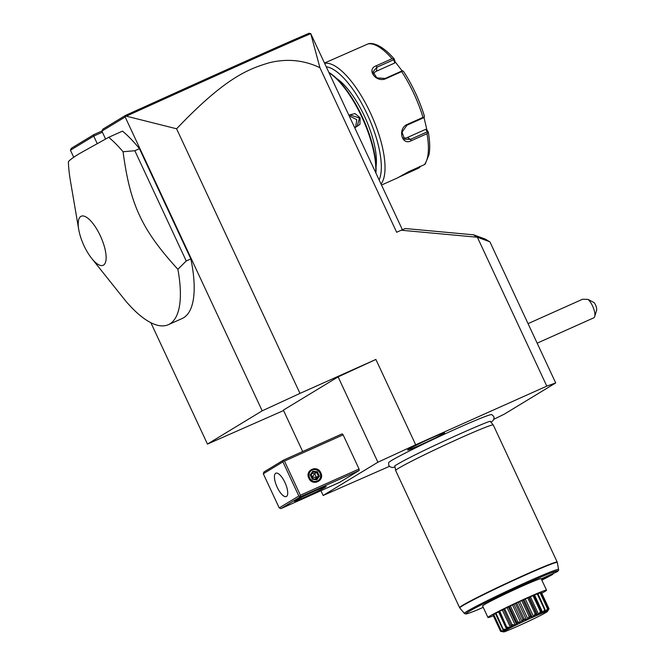 <?xml version="1.0" encoding="UTF-8"?>
<svg xmlns="http://www.w3.org/2000/svg" width="665" height="665" viewBox="0 0 665 665"><rect width="100%" height="100%" fill="white"/><g stroke="black" fill="none" stroke-linecap="round" stroke-linejoin="round"><path stroke-width="1" d="M493.879 419.258L504.203 414.204L555.699 382.94L546.805 386.132L415.692 444.794L377.903 462.225L323.165 495.467L389.424 466.348M490.994 422.258L493.189 420.455L494.103 417.903L493.771 416.456L491.751 414.586A56.924 2.361 155 0 0 447.495 432.757A56.924 2.361 155 0 0 391.627 460.463A56.924 2.361 155 0 0 388.659 462.665L388.792 465.409L389.682 466.597L392.225 467.528L395.018 467.013M443.522 433.622A20.407 0.848 -25 0 1 422.907 443.821A20.407 0.848 -25 0 1 407.595 450.022A20.407 0.848 -25 0 1 408.667 449.216A20.407 0.848 -25 0 1 428.842 439.216A20.407 0.848 -25 0 1 444.577 432.782A20.407 0.848 -25 0 1 443.522 433.622M283.573 410.546L207.463 444.079L150.864 322.7M73.724 157.273L70.432 150.224L71.313 148.312L93.89 134.604L101.953 130.997M126.3 116.159C228.029 70.116 281.47 46.134 310.746 33.649L319.915 67.697C303.93 60.066 287.072 58.412 269.333 62.726C249.217 68.844 226.366 76.483 176.591 128.786L126.3 116.159L125.377 116.45L125.461 115.436L102.884 129.143L101.886 131.121L125.17 116.99L262.193 410.837L207.463 444.079M101.886 131.121L105.56 138.985M70.432 150.224L93.715 136.092L97.181 143.524M91.637 258.328L125.668 300.962A107.722 37.988 -114.1 0 0 168.361 324.678L182.168 318.502A107.722 37.988 -114.1 0 0 190.855 258.926L139.442 148.669A107.722 37.988 -114.1 0 0 122.501 131.121L108.703 137.298L79.434 153.615C73.2 157.414 69.517 160.132 68.395 161.77A107.722 37.988 -114.1 0 0 70.44 180.996L78.711 229.45A26.866 9.476 -114.1 0 0 91.637 258.328A26.866 9.476 -114.1 0 0 103.516 265.094A26.866 9.476 -114.1 0 0 100.324 235.809A26.866 9.476 -114.1 0 0 80.822 216.433A26.866 9.476 -114.1 0 0 78.711 229.45M176.591 128.786L299.982 393.406L262.193 410.837M125.377 116.45L125.17 116.99M299.982 393.406L375.891 359.449L415.692 444.794M546.805 386.132L477.37 237.239L401.203 230.223L405.284 228.527L473.605 234.82L485.483 239.167L489.507 241.678M319.915 67.697L396.656 232.26L401.203 230.223M375.891 359.449L338.103 376.88L283.365 410.114L302.683 451.535M338.103 376.88L377.903 462.225M320.946 490.704L323.165 495.467M300.555 496.697L280.938 508.609L339.591 482.366L359.208 470.454L359.05 468.983L343.132 434.844L342.151 433.871L283.498 460.113L263.88 472.025L263.298 473.763L279.217 507.902L298.834 495.99L300.555 496.697L359.208 470.454M295.343 500.595A17.506 0.723 -25 0 1 312.517 492.075A17.506 0.723 -25 0 1 326.133 486.489A17.506 0.723 -25 0 1 325.243 487.212A17.506 0.723 -25 0 1 307.43 496.024A17.506 0.723 -25 0 1 294.429 501.269A17.506 0.723 -25 0 1 295.343 500.595M280.938 508.609L279.217 507.902M283.498 460.113L283.406 460.862L284.47 461.086L343.132 434.844M359.05 468.983L300.389 495.226L284.47 461.086M308.843 478.185C304.661 470.172 317.363 464.486 320.804 472.832C324.994 480.845 312.292 486.531 308.843 478.185M300.389 495.226L299.898 496.223M298.834 495.99L282.916 461.851L263.298 473.763M286.465 496.464A12.793 4.514 65.9 0 1 286.291 496.556A12.793 4.514 65.9 0 1 277.064 486.98A12.793 4.514 65.9 0 1 275.659 473.297A12.793 4.514 65.9 0 1 275.842 473.197A12.793 4.514 65.9 0 1 285.069 482.773A12.793 4.514 65.9 0 1 286.465 496.464M282.916 461.851L283.406 460.862M314.013 491.393A16.16 0.673 -25 0 1 305.983 495.142M309.109 478.085A6.534 6.101 58.7 0 0 317.438 481.51A6.534 6.101 58.7 0 0 320.264 473.098A6.534 6.101 58.7 0 0 311.927 469.681A6.534 6.101 58.7 0 0 309.109 478.085M320.006 473.189A6.06 5.661 -121.3 0 1 317.388 480.995A6.06 5.661 -121.3 0 1 309.649 477.819A6.06 5.661 58.7 0 1 312.267 470.022A6.06 5.661 58.7 0 1 320.006 473.189M319.366 476.09L317.355 471.759L312.808 471.177L310.289 474.926L312.301 479.249L316.848 479.831L319.366 476.09L318.402 476.115L316.723 472.516L312.949 472.034M317.355 471.759L314.72 473.729L312.176 477.113L311.245 474.552M316.848 479.831L316.299 479.241L316.848 479.831M312.301 479.249L310.289 474.926M312.808 471.177L312.941 472.025L310.863 475.109L312.558 478.75L316.299 479.241M310.854 475.126L312.941 472.025M312.035 473.38L314.72 473.729L316.407 477.329L312.176 477.113L313.107 478.808M315.227 479.083L316.407 477.329L318.402 476.115L316.307 479.224M402.4 229.733L310.746 33.649M125.461 115.436C226.69 69.609 280.065 45.669 309.109 33.25L310.763 33.616M555.699 382.94L489.897 241.819L477.37 237.239M473.605 234.82L476.913 237.197M528.052 323.639L582.615 299.225L588.06 299.4A10.773 3.799 -114.1 0 1 592.582 306.041A10.773 3.799 -114.1 0 1 594.693 316.557A10.773 3.799 -114.1 0 1 593.712 317.862L537.154 343.165M594.693 316.557L596.605 310.231A5.387 1.904 65.9 0 0 594.186 302.675L588.06 299.4M102.393 132.202L93.715 136.092L93.89 134.604M329.217 72.784A64.63 22.793 65.9 0 1 375.725 172.526M348.95 115.103L354.952 113.574L360.098 117.747L359.956 124.313L354.852 127.763M329.117 72.568A63.823 22.51 65.9 0 1 362.267 116.816A63.823 22.51 65.9 0 1 375.908 172.917M376.049 166.699A55.203 19.468 -114.1 0 0 365.492 118.47A55.203 19.468 -114.1 0 0 336.573 78.462M326.424 66.808A64.63 22.793 65.9 0 1 367.338 114.505A64.63 22.793 65.9 0 1 379.158 179.883M324.786 63.283A67.323 23.741 65.9 0 1 370.455 112.983A67.323 23.741 65.9 0 1 381.062 183.981M381.56 185.036L397.712 177.813L408.609 171.703L424.378 164.646A67.323 23.741 -114.1 0 0 426.996 133.69L411.219 140.747C401.61 146.059 397.396 128.495 407.238 124.43L423.015 117.381A67.323 23.741 -114.1 0 0 401.66 71.587L385.891 78.645C376.215 83.2 365.883 69.351 376.257 65.769L392.034 58.711A67.323 23.741 -114.1 0 0 368.069 43.89L324.645 62.992M368.069 43.89L368.626 43.715C370.264 43.217 379.557 42.111 394.104 58.811M401.66 71.587L402.774 70.839L402.034 70.922L385.201 78.453L376.864 77.88L372.99 71.92L376.839 67.273L393.672 59.742L393.78 58.811L394.212 59.019L392.034 58.711M419.706 166.416L420.147 166.832L418.726 168.079L398.551 177.314M425.425 163.623L424.378 164.646M426.996 133.69L428.243 132.011L427.287 131.828L410.455 139.359L404.661 139.259L402.001 132.169L406.997 125.195L423.829 117.663L424.353 117.106L423.015 117.381M402.774 70.839L403.722 71.745A65.328 23.042 65.9 0 1 424.312 115.893L424.378 116.034C419.391 100.049 412.475 85.228 403.63 71.562L403.722 71.745M424.312 115.893L424.353 117.106M394.212 59.019L395.151 61.795L394.786 62.992L376.506 71.172A8.08 6.376 -175.2 0 0 373.289 73.99M393.672 59.742L394.786 62.992M424.004 117.481L426.897 129.866L428.243 132.011M395.151 61.795L402.142 70.906M426.897 129.866L425.708 129.318L427.287 131.828M425.708 129.318L407.437 137.489A8.08 6.708 -58.3 0 1 403.273 138.004M349.192 115.635L350.106 114.945L359.474 118.054L357.088 126.458L354.628 127.281M355.642 127.09L356.773 119.692L349.291 115.843M139.442 148.669L134.837 150.731L123.067 151.745A107.722 37.988 -114.1 0 0 108.703 137.298M190.855 258.926L186.25 260.979L134.837 150.731M168.361 324.678A107.722 37.988 -114.1 0 0 169.858 323.897A107.722 37.988 -114.1 0 0 177.871 269.267L186.25 260.979M177.871 269.267C141.811 229.757 130.107 204.645 123.067 151.745M490.28 421.411A52.676 2.186 -25 0 1 490.305 421.444L493.255 424.952A53.857 2.228 155 0 0 452.017 441.784A53.857 2.228 155 0 0 398.451 468.318A53.857 2.228 155 0 0 395.633 470.471A53.857 2.228 155 0 0 395.642 470.496L459.582 607.627A53.857 2.228 -25 0 1 462.391 605.449A53.857 2.228 -25 0 1 516.231 578.791A53.857 2.228 -25 0 1 557.212 562.1L493.264 424.968A53.857 2.228 155 0 0 493.255 424.952M395.633 470.471L394.835 465.957A52.676 2.186 -25 0 1 394.835 465.916M553.43 572.989L552.731 574.394L541.51 579.414M541.859 580.154L552.731 574.394A50.665 2.103 155 0 1 541.859 580.146M541.26 578.874L557.021 571.8C558.409 570.819 558.924 570.055 558.567 569.498A51.961 2.153 -25 0 0 510.554 589.489A51.961 2.153 -25 0 0 464.378 613.421L459.789 607.943A53.815 2.228 155 0 1 507.603 583.163A53.815 2.228 155 0 1 557.328 562.465L558.567 569.498M541.775 593.23A32.319 1.338 155 0 0 546.53 590.179A32.319 1.338 155 0 0 527.054 597.877A32.319 1.338 -25 0 0 487.952 617.494L482.599 605.998A32.319 1.338 -25 0 1 484.278 604.693A32.319 1.338 -25 0 1 516.58 588.7A32.319 1.338 -25 0 1 541.169 578.683L546.53 590.179M493.347 615.807A32.319 1.338 -25 0 1 487.952 617.494M547.021 610.927L549.024 608.824A26.716 1.106 155 0 0 549.024 608.824C546.472 612.357 546.098 612.432 547.927 609.032A26.716 1.106 155 0 0 547.852 609.057C545.042 612.756 544.169 613.072 545.234 609.996A26.716 1.106 155 0 0 545.109 610.046C542.308 613.795 540.994 614.327 541.16 611.65A26.716 1.106 155 0 0 540.977 611.725C538.442 615.399 536.771 616.114 535.973 613.878A26.716 1.106 155 0 0 535.757 613.978C533.712 617.461 531.801 618.317 530.03 616.538A26.716 1.106 155 0 0 529.789 616.646C528.442 619.846 526.422 620.778 523.729 619.439A26.716 1.106 155 0 0 523.488 619.556C522.998 622.382 521.003 623.329 517.503 622.39A26.716 1.106 155 0 0 517.27 622.507C517.736 624.901 515.899 625.798 511.784 625.191A26.716 1.106 155 0 0 511.576 625.291C513.023 627.228 511.476 628.018 506.954 627.644A26.716 1.106 155 0 0 506.788 627.735C509.174 629.215 508.027 629.838 503.339 629.589A26.716 1.106 155 0 0 503.23 629.655L504.968 630.728L501.194 630.886L504.727 630.437L502.856 629.456L495.408 613.471A26.716 1.106 -25 0 1 495.965 613.155L498.592 611.908A24.455 1.014 155 0 1 498.908 611.734M495.483 613.629L493.696 614.502A26.716 1.106 -25 0 0 493.438 614.684L501.144 630.927C505.068 631.634 504.901 631.808 500.654 631.451L493.031 615.133L493.53 614.867M548.841 608.492L541.385 592.507A26.716 1.106 -25 0 1 541.451 592.54L549.041 608.824C546.647 612.448 546.48 612.631 548.55 609.356M541.385 592.507L540.545 592.856M545.175 610.246L545.059 611.559L545.674 611.343L547.536 608.783L540.088 592.798A26.716 1.106 -25 0 1 540.462 592.681L547.918 608.666L546.938 611.16M540.088 592.798L537.968 593.745M541.16 611.65L541.759 612.856L542.69 612.482L544.685 609.83L537.229 593.845A26.716 1.106 -25 0 1 537.894 593.587L545.234 609.996M537.229 593.845L534.569 595.075A24.455 1.014 155 0 0 534.028 595.291M533.92 595.192L541.526 611.384L533.92 595.192A26.716 1.106 -25 0 0 533.006 595.574L530.404 596.813A24.455 1.014 155 0 0 529.257 597.303L528.808 597.378A26.716 1.106 -25 0 0 527.711 597.86L525.342 599.024A24.455 1.014 155 0 0 523.987 599.631L522.906 600.013A26.716 1.106 -25 0 0 521.701 600.562L519.722 601.567A24.455 1.014 155 0 0 518.284 602.232L516.614 602.906A26.716 1.106 -25 0 0 515.392 603.479L513.937 604.269A24.455 1.014 155 0 0 512.524 604.942L510.371 605.857A26.716 1.106 -25 0 0 509.207 606.422L508.376 606.937A24.455 1.014 155 0 0 507.079 607.569L504.594 608.675A26.716 1.106 -25 0 0 503.563 609.19L511.543 626.796L503.563 609.19M529.215 597.32L537.337 614.726L538.525 614.219L530.404 596.813M503.33 609.439A24.455 1.014 155 0 0 502.324 609.946L499.681 611.16A26.716 1.106 -25 0 0 498.858 611.592L498.875 611.625M503.339 629.589L495.965 613.155M503.422 629.14L506.705 629.314L498.592 611.908M506.705 629.314L507.528 628.874L506.314 627.577L498.858 611.592M498.85 611.617L506.788 627.735M506.954 627.644L499.681 611.16M507.137 627.153L510.446 627.353L502.324 609.946M510.446 627.353L511.543 626.796M511.784 625.191L512.05 624.659L504.594 608.675M511.019 625.175L511.576 625.291M512.05 624.659L515.192 624.975L507.079 607.569M515.192 624.975L516.497 624.344L508.376 606.937M516.497 624.344L516.655 622.407L509.207 606.422M517.503 622.39L517.827 621.842L510.371 605.857M516.655 622.407L517.27 622.507M517.827 621.842L520.637 622.349L512.524 604.942M520.637 622.349L522.058 621.675L513.937 604.269M522.058 621.675L522.84 619.464L515.392 603.479M523.729 619.439L524.07 618.891L516.614 602.906M522.84 619.464L523.488 619.556M524.07 618.891L526.406 619.639L518.284 602.232M526.406 619.639L527.844 618.974L519.722 601.567M527.844 618.974L529.157 616.546L521.701 600.562M530.03 616.538L530.354 615.998L522.906 600.013M529.157 616.546L529.789 616.646M530.354 615.998L532.1 617.037L523.987 599.631M532.1 617.037L533.455 616.43L525.342 599.024M533.455 616.43L535.167 613.845L527.711 597.86M535.973 613.878L536.256 613.363L528.808 597.378M535.167 613.845L535.757 613.978M536.256 613.363L537.337 614.726M538.525 614.219L540.462 611.559L533.006 595.574M540.462 611.559L540.977 611.725M542.69 612.482L534.569 595.075M544.685 609.83L545.109 610.046M545.674 611.343L545.25 610.42M501.194 630.886A26.716 1.106 155 0 0 501.144 630.927C505.068 631.634 504.901 631.808 500.654 631.451A26.716 1.106 155 0 0 500.67 631.459L503.937 631.75L505.101 630.744C494.477 636.995 537.86 617.586 545.957 612.465L547.353 611.343M500.487 631.118L503.156 631.351M501.152 630.487L493.696 614.502M504.245 630.728L503.912 630.004M545.957 612.465C556.588 606.214 513.205 625.624 505.101 630.744M477.312 609.955L483.214 607.328M402.957 175.136L402.924 174.662M411.219 140.747L410.455 139.359L407.437 137.489M407.238 124.43L406.997 125.195M385.891 78.645L385.201 78.453M376.257 65.769L376.839 67.273L376.506 71.172M360.098 117.747L359.474 118.054M556.821 571.908A50.665 2.103 155 0 0 500.072 595.599A50.665 2.103 155 0 0 477.611 609.83M312.55 478.742L316.349 479.224M428.31 132.169C429.856 140.914 430.114 148.345 429.075 154.455L425.193 164.056M490.122 421.377L490.487 421.369C491.443 419.349 417.944 451.901 396.656 464.727L394.91 465.774M477.462 609.896C466.215 614.402 466.19 613.903 465.832 613.961L464.378 613.421"/></g></svg>
